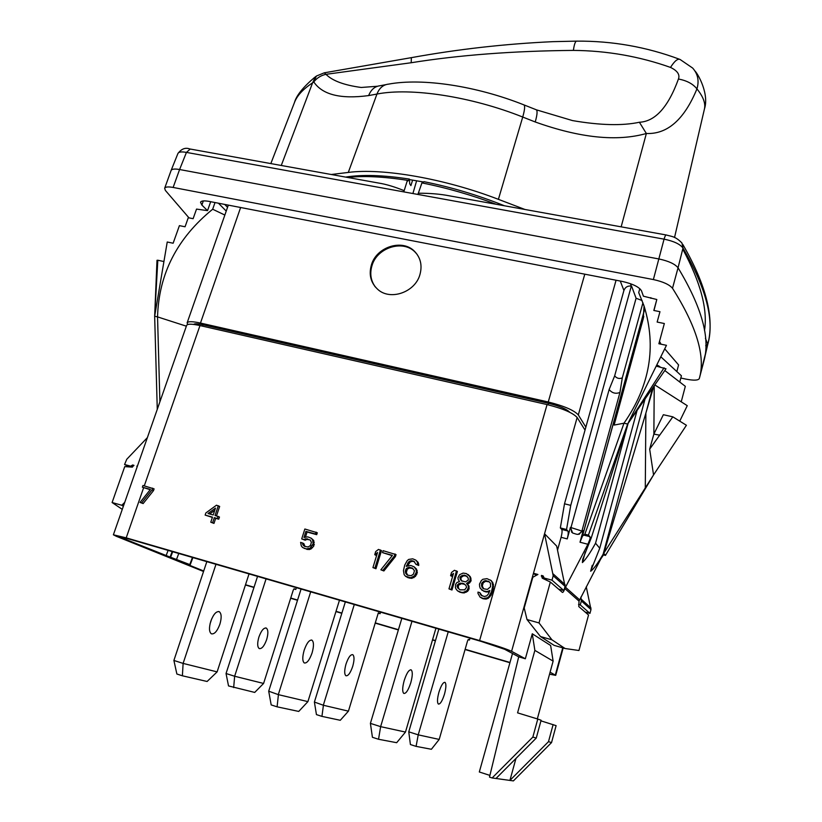 <?xml version="1.0" encoding="UTF-8"?>
<svg xmlns="http://www.w3.org/2000/svg" width="822" height="822" viewBox="0 0 822 822"><rect width="100%" height="100%" fill="white"/><g stroke="black" fill="none" stroke-linecap="round" stroke-linejoin="round"><path stroke-width="1.23" d="M458.193 579.438L459.498 581.514L456.919 582.51L455.635 584.298L455.409 587.668L456.118 589.158L457.535 590.843L461.296 592.323L463.187 592.415L466.711 590.823L468.335 587.833L468.211 585.644L466.547 583.466L469.948 580.979L470.163 577.609L469.444 576.13L466.372 573.571L463.094 573.098L459.58 574.691L457.957 577.661L458.193 579.438M532.286 633.783L534.865 650.387L553.124 661.124L550.637 645.496L532.286 633.783L525.34 658.771L511.592 651.312C506.537 648.969 495.872 645.383 479.596 640.554L126.208 537.845L113.385 534.793L116.303 536.283L203.548 571.485M113.385 534.793L186.645 325.348C187.539 323.755 191.978 323.827 199.982 325.563L547.062 404.578C562.906 408.575 572.934 412.88 577.147 417.494L585.038 430.112M140.028 502.417L143.141 503.567L153.509 490.6L154.094 488.874L142.977 485.494L142.381 487.21L150.426 489.429L140.028 502.417L141.641 502.869L152.029 489.871L152.625 488.145M142.381 487.21L150.21 489.686M216.494 515.887L219.659 506.424L216.474 505.211L205.87 512.938L205.14 515.096L212.384 517.418M205.14 515.096L212.477 517.141L210.781 522.217L213.987 523.398L215.672 518.333L218.744 519.185L219.464 517.017L215.045 515.476L218.303 505.715M305.527 536.941L307.099 532.029L316.696 534.67L317.292 532.769L304.859 529.008L301.705 538.924L305.209 540.208L306.894 539.427L310.069 539.89M305.054 546.517L303.78 543.548L300.605 542.356L301.284 545.88L302.578 547.483L306.103 548.891L309.915 548.284L313.161 543.763L312.586 539.859L311.291 538.246L307.767 536.858L303.965 537.465L305.907 531.372L315.525 534.012L316.131 532.111M304.109 548.336L309.072 549.599L311.096 548.911L313.85 545.931L313.757 540.506L311.291 538.246M372.931 567.591L375.962 568.742L381.511 550.596L378.49 549.425L375.685 551.583L374.74 554.665L377.545 552.507L372.931 567.591L374.904 568.146L380.473 549.969M374.74 554.665L375.788 555.282L376.979 554.377M380.863 569.81L383.884 570.961L395.454 556.525L396.04 554.593L383.114 550.689L382.518 552.62L392.454 555.364L380.863 569.81L382.847 570.365L394.447 555.908L395.033 553.966M382.518 552.62L392.228 555.641M405.544 576.294L408.174 577.753L411.812 578.349L415.449 576.397L417.319 572.687L416.497 569.071L414.113 566.82L410.712 565.454L406.263 566.327L409.305 561.262L411.76 560.676L413.877 561.251L415.994 564.375L417.761 564.858L417.165 561.734L415.747 560.08L412.706 558.826L408.719 559.412L407.198 560.686L404.743 565.063L403.448 570.622L404.136 574.629L405.544 576.294L410.836 577.774L414.473 575.821L416.353 572.102L416.23 569.944L414.113 566.82M407.64 565.803L410.281 561.878L412.736 561.292L414.648 561.816M415.994 564.375L418.717 565.464L418.717 564.2L418.121 562.351L415.747 560.08M480.079 597.132L482.617 598.591L486.018 599.104L488.196 598.375L491.094 595.19L493.097 589.538L493.416 584.319L491.309 580.64L486.973 578.657L482.853 579.284L481.291 580.62L479.493 584.103L479.637 586.353L480.254 588.305L483.428 590.956L487.21 591.563L489.871 590.525L488.566 593.72L486.758 595.888L484.209 596.505L481.034 595.179L479.801 592.611L477.972 592.107L477.983 593.433L480.079 597.132L483.244 598.467L487.384 597.841L488.956 596.495L491.474 591.861L492.758 586.004L491.977 581.801L490.508 580.065M481.723 590.042L486.079 592.015L489.563 591.521M482.154 595.929L479.801 592.611M448.976 588.871L451.977 590.021L457.412 571.465L454.422 570.293L451.514 572.472L450.59 575.626L453.497 573.448L448.976 588.871L451.083 589.466L456.529 570.869M450.59 575.626L451.483 576.212L453.025 575.051M457.535 590.843L460.063 592.282L464.05 592.97L467.564 591.367L468.848 589.58L469.064 586.209L467.41 584.041L469.629 582.942L471.14 580.363L470.297 576.715L468.026 574.455M511.592 651.312L544.544 533.776L556.658 546.055L565.074 586.374L553.206 575.76L544.544 533.776L577.147 417.494M550.093 672.201L555.713 675.355L549.548 674.174M240.63 207.504L200.465 323.056L548.253 401.989C564.098 405.986 574.116 410.291 578.318 414.925L585.86 427.132L623.919 290.474C625.213 287.166 627.679 285.696 631.327 286.046L570.745 505.366L566.543 529.502L567.889 531.012C568.495 532.204 568.269 534.834 567.231 538.903L570.427 527.375L572.626 533.005L576.428 534.208L578.123 534.403L583.178 530.642L580.003 542.222L582.49 536.098L584.853 534.218L623.98 423.207L627.648 424.039L665.995 368.801L656.203 366.119L627.648 424.039L591.224 538.02C591.285 537.187 590.905 537.434 590.093 538.749L587.905 544.267L564.827 588.531C563.8 591.439 562.978 592.724 562.351 592.385L550.35 582.027L539.016 622.932L551.932 639.804L565.084 648.517L554.131 645.373L540.475 636.536L527.005 619.541L524.21 607.992L532.82 577.25L537.927 574.475L533.478 573.273L536.088 575.472M200.465 323.056C192.471 321.33 188.022 321.268 187.128 322.871L187.683 324.526M569.769 412.295C566.687 409.068 559.618 406.078 548.541 403.314L203.096 324.813C197.372 323.642 194.259 323.508 193.735 324.433M659.511 341.397L661.052 344.202M645.054 398.968L603.132 554.192C597.707 563.584 593.546 569.266 590.638 571.228L599.752 548.243L595.549 543.229C590.052 553.144 585.675 559.587 582.397 562.567L582.695 559.433L591.193 538.03M637.071 410.476L599.752 548.243M603.132 554.192L603.862 553.103L603.595 554.737L604.56 554.131L605.444 555.425L653.552 474.921L649.668 449.141L653.87 434.088L654.24 385.724M565.084 648.517L578.965 650.51L588.542 615L578.791 606.574L579.037 601.118L600.728 559.032L603.595 554.737M679.743 421.131L687.264 405.678L654.805 384.922M664.793 370.517L685.322 386.33L681.233 401.824M660.806 356.789L681.417 375.788L679.763 382.045M664.721 348.836L678.592 364.937L676.835 371.565M680.832 378.028L685.938 379.117C693.696 380.627 698.155 380.452 699.296 378.603L703.827 361.31M188.998 217.871L165.345 190.385L164.667 188.269L171.11 170.452C171.88 168.983 174.706 168.664 179.597 169.517L186.44 152.399L664.063 239.161C673.691 241.113 680 244.072 683 248.049L678.047 267.787C701.906 307.356 710.506 338.51 703.838 361.259L707.804 344.223L705.677 345.672M653.377 279.562L664.063 239.161C664.936 236.202 665.676 234.815 666.293 234.989C671.903 236.664 675.068 236.068 681.911 242.963L683 248.049C706.334 288.553 714.606 320.611 707.804 344.223L699.296 378.603C705.728 356.779 696.789 326.683 672.509 288.286C669.396 284.576 663.025 281.669 653.377 279.562L173.134 187.447C168.202 186.563 165.376 186.841 164.667 188.269M210.689 201.709L207.534 210.648L201.873 205.068L200.527 202.253C201.256 200.784 204.175 200.517 209.271 201.431L622.141 281.412C632.693 283.816 639.146 286.95 641.499 290.834L643.41 296.197L656.809 299.506L653.819 310.469L659.963 311.692L657.148 322.06L664.34 323.519L658.874 343.75L666.457 345.322L656.203 366.119M207.534 210.648L196.53 209.086L193.119 218.693L188.279 217.727L185.053 226.78L179.412 225.639L173.134 243.23L167.236 242.007L154.659 316.234L157.269 409.315M650.89 298.345L650.86 297.656M173.134 187.447L179.597 169.517L659.018 258.981C668.635 261.047 674.985 263.985 678.047 267.787L672.509 288.286M171.11 170.442L177.953 153.426C178.754 151.885 181.58 151.536 186.44 152.399L190.252 149.039L378.716 183.07C385.898 184.2 394.385 186.728 404.167 190.663L403.715 191.886M666.097 234.958L449.716 195.893C440.51 194.074 430.05 193.18 418.316 193.221L421.922 182.905C446.808 187.868 471.54 194.989 496.118 204.267M504.451 205.767C478.127 195.204 451.299 187.169 423.977 181.683L422.58 183.029M418.316 193.221L417.823 194.454M412.891 193.55L416.641 180.758M347.675 177.47C363.663 175.661 383.576 176.617 407.414 180.316L404.167 190.663M407.414 180.316L407.876 181.004L409.397 179.083L409.695 183.779L410.908 185.618L412.623 180.09M147.374 437.633L126.763 459.272L124.564 464.502L130.688 466.166L132.63 464.985L133.955 465.344L132.065 467.122L124.739 466.608L112.1 502.53L122.283 509.363M227.55 207.319L224.725 204.431M631.573 286.097L636.084 298.252L642.105 300.533M644.058 305.99L643.266 318.689L614.116 425.077L623.98 423.207C649.945 385.785 656.634 346.709 644.058 305.99L638.715 292.581L639.804 288.625M638.355 336.599L643.79 316.449M584.853 534.218L588.408 535.132L627.648 424.039L664.073 367.794M583.332 534.988L589.929 536.684L590.093 538.749M589.929 536.684L588.408 535.132M653.973 310.5L656.809 299.506M643.739 305.404L643.482 304.315M557.542 550.082L561.087 537.311C562.125 533.242 562.33 530.611 561.724 529.419L567.889 531.012M585.86 427.132L564.509 503.804L560.337 527.909L561.724 529.419M558.621 589.158L563.913 590.607L565.074 586.374L565.68 586.713M580.887 597.091L581.36 600.944L580.281 604.92L578.534 604.447M586.261 586.795L590.987 609.564L589.96 613.387L585.141 612.061M580.281 604.92L589.96 613.387M509.928 662.727L465.067 649.534M435.413 640.821L432.495 639.958M398.362 629.929L375.212 623.127M341.818 613.304L335.951 611.578M297.502 600.276L290.669 598.272M253.947 587.473L245.439 584.976M525.34 658.771L518.703 656.829L504.677 649.298L481.281 641.437L129.26 539.088L119.837 536.848L121.933 537.917L170.082 557.09L170.616 557.244L172.692 551.716M203.712 570.992L185.834 563.769L189.79 564.57L170.616 557.244M245.511 584.74L254.019 587.247M290.741 598.036L297.574 600.05M336.023 611.342L341.89 613.068M375.294 622.881L398.434 629.693M432.567 639.722L435.485 640.574M465.139 649.288L509.989 662.47M489.902 775.403L479.318 771.981L512.507 653.5M534.865 650.387L517.572 712.859L537.783 719.044L532.851 737.077L492.131 777.951L489.491 777.098L518.703 656.829M540.948 720.853L556.114 725.651L551.541 742.574L513.39 780.9L509.917 780.417L515.949 758.459M553.124 661.124L537.321 718.901M492.131 777.951L509.917 780.417L548.49 741.68L551.541 742.574M532.851 737.077L536.252 738.074L495.995 778.485M537.783 719.044L541.112 720.247L536.252 738.074M553.124 724.572L548.49 741.68M345.343 601.92L314.394 702.05L323.416 705.266L348.425 711.153L340.277 720.288L321.936 716.383L323.416 705.266M321.936 716.383L316.439 714.606L314.394 702.05M348.425 711.153L378.326 612.873L380.093 613.695L380.555 612.154M354.292 604.519L323.416 704.937M346 664.094C348.312 657.415 350.573 654.281 352.802 654.692C354.446 656.275 354.416 660.148 352.72 666.323C350.429 673.002 348.158 676.146 345.898 675.756C344.264 674.174 344.305 670.29 346 664.094M378.243 613.15L380.093 613.695M293.896 588.912L295.797 589.466L296.362 587.679M295.797 589.466L294.266 588.788L293.29 590.001L263.585 683.452L254.707 692.422L228.526 685.928L226.04 673.506L257.543 576.386M263.585 683.452L234.64 676.249L266.081 578.873M266.657 639.588C268.362 633.567 268.249 629.734 266.318 628.09C263.759 627.576 261.293 630.556 258.909 637.04C257.194 643.081 257.296 646.924 259.218 648.558C261.807 649.061 264.283 646.071 266.657 639.588M233.674 687.582L234.64 676.249L226.04 673.506M469.999 638.16L469.454 640.04L468.376 639.485L467.574 640.821L439.195 739.42L418.223 734.847L416.086 746.376L410.414 744.547L408.76 731.827L418.223 734.847L448.237 631.83M438.917 692.258C441.137 685.373 443.171 682.075 445.021 682.373C446.336 683.883 446.161 687.798 444.486 694.138C442.287 701.012 440.243 704.32 438.362 704.053C437.047 702.553 437.232 698.618 438.917 692.258M469.454 640.04L468.098 639.65M438.845 629.097L408.76 731.827M416.086 746.376L431.396 749.274L439.195 739.42M301.068 589.045L268.702 691.189L278.422 694.662L307.911 701.618L298.735 711.431L277.096 706.828L278.422 694.662M277.096 706.828L271.188 704.916L268.702 691.189M307.911 701.618L339.476 600.214M310.685 591.84L278.401 694.302M304.171 650.233C306.76 642.979 309.36 639.629 311.98 640.184C313.912 641.982 313.942 646.205 312.093 652.863C309.524 660.117 306.914 663.477 304.253 662.953C302.332 661.155 302.301 656.922 304.171 650.233M249.035 573.92L217.121 671.882L207.113 681.479L182.392 675.797L176.874 674.009L173.894 660.456L206.825 561.642M210.072 623.816L211.665 618.935M217.121 671.882L183.111 663.405L215.981 564.303M219.875 624.237C221.745 617.764 221.56 613.592 219.299 611.722C216.299 611.044 213.463 614.219 210.781 621.247C208.901 627.751 209.086 631.933 211.336 633.803C214.378 634.461 217.224 631.265 219.875 624.237M182.392 675.797L183.111 663.405L173.894 660.456M411.976 621.288L380.627 726.648L405.472 732.063L435.927 628.255M404.198 680.524C406.685 673.023 409.017 669.488 411.206 669.909C412.767 671.625 412.623 675.9 410.784 682.743C408.318 690.244 405.986 693.799 403.756 693.408C402.205 691.692 402.359 687.398 404.198 680.524M401.835 618.339L370.403 723.37L380.627 726.648L378.541 739.266L372.428 737.293L370.403 723.37M378.541 739.266L396.677 742.698L405.472 732.063M137.315 466.372L136.832 466.125L137.356 466.269M136.832 466.125L137.161 466.814M112.1 502.53L121.8 505.263L124.739 502.355M159.9 401.794L157.547 316.891L186.347 326.18M163.927 261.54L157.824 260.235L154.659 316.234L157.547 316.891C158.759 274.014 177.131 238.133 212.672 209.23L224.848 215.056M215.025 202.551L212.672 209.23M218.457 203.209L226.235 211.09M157.824 260.235L157.002 260.286L154.659 316.234M564.509 503.804L570.745 505.366M560.337 527.909L566.543 529.502M419.898 274.692C422.405 265.66 420.7 257.974 414.791 251.614C402.77 238.514 376.527 246.662 371.41 264.9C368.646 274.712 370.763 282.871 377.76 289.385C390.214 300.924 415.059 292.355 419.898 274.692M417.196 254.491L415.336 252.354C403.314 239.264 377.113 247.401 371.996 265.619C369.592 273.757 370.794 280.97 375.603 287.268M121.8 505.263L123.351 506.311M129.321 466.937L124.564 464.502M132.63 464.985L133.852 465.622M540.475 636.536L551.932 639.804M527.005 619.541L539.016 622.932M550.35 582.027L542.253 578.185L541.482 575.431L543.126 575.883L544.185 578.041L551.983 580.168L553.206 575.76M551.983 580.168L563.913 590.607M541.482 575.431L543.116 576.839M583.178 530.642L581.904 531.063L619.942 392.474L622.295 377.894C619.264 379.076 616.726 378.387 614.671 375.829L636.084 298.252M619.942 392.474C615.657 394.087 612.051 393.111 609.133 389.536L614.671 375.829M628.121 423.351L595.549 543.229M374.606 286.066L375.192 286.765M660.189 366.972L656.84 364.834M659.203 366.201L659.059 366.725M653.675 386.546L645.876 413.127L652.627 388.046M658.412 366.591L658.617 365.821M645.291 487.929L645.876 413.127L603.862 553.103L653.552 474.921L686.411 425.272L672.838 416.836L649.668 449.141M659.676 435.198L653.87 434.088L663.344 414.72L672.838 416.836M653.552 474.921L686.411 425.272M603.44 554.901L605.444 555.425M153.509 490.6L152.029 489.871M143.141 503.567L141.641 502.869M218.744 519.185L217.388 518.507L218.107 516.329M215.672 518.333L214.316 517.655L217.388 518.507M213.987 523.398L212.621 522.73L214.316 517.655M210.781 522.217L212.621 522.73M208.007 513.524L215.498 508.099L213.206 514.973L208.007 513.524M209.682 513.997L214.758 510.318M305.209 540.208L304.017 539.561L305.712 538.78L310.346 540.075L311.404 542.448L310.428 545.51L308.158 546.959L304.715 546.414L302.763 544.626L302.588 542.91M306.894 539.427L305.712 538.78M301.705 538.924L304.017 539.561M316.696 534.67L315.525 534.012M307.099 532.029L305.907 531.372M313.757 540.506L312.586 539.859M314.271 542.304L313.1 541.667M314.333 544.4L313.161 543.763M313.85 545.931L312.668 545.294M312.576 547.658L311.394 547.031M311.096 548.911L309.915 548.284M309.072 549.599L307.88 548.973M307.294 549.517L306.103 548.891M303.955 545.253L302.763 544.626M304.705 546.301L303.513 545.664M308.342 539.417L307.151 538.77M375.962 568.742L374.904 568.146M395.454 556.525L394.447 555.908M383.884 570.961L382.847 570.365M417.196 570.54L416.23 569.944M416.497 569.071L415.531 568.475M417.319 572.687L416.353 572.102M416.733 574.64L415.768 574.054M415.449 576.397L414.473 575.821M413.918 577.671L412.952 577.095M411.812 578.349L410.836 577.774M409.931 578.246L408.945 577.671M408.174 577.753L407.188 577.178M418.121 562.351L417.165 561.734M418.717 564.2L417.751 563.594M418.717 565.464L417.761 564.858M412.736 561.292L411.76 560.676M411.565 561.385L410.589 560.779M410.281 561.878L409.305 561.262M409.233 562.844L408.257 562.238M408.534 563.913L407.548 563.306M407.188 565.978L406.489 565.546M414.473 570.725L413.415 574.249L411.062 575.719L407.424 575.123L405.318 571.989L406.376 568.475L408.606 567.406L412.233 567.992L414.473 570.725M407.733 575.215L406.304 572.574L407.363 569.071L409.582 568.002L412.963 568.516M407.476 575.02L406.489 574.434M406.654 573.941L405.667 573.366M406.304 572.574L405.318 571.989M406.304 571.311L405.318 570.725M406.654 570.139L405.667 569.554M407.363 569.071L406.376 568.475M408.298 568.485L407.311 567.889M409.582 568.002L408.606 567.406M410.753 567.899L409.777 567.303M481.004 594.594L480.171 594.049M481.867 595.724L481.034 595.179M488.021 592.117L487.21 591.563M486.079 592.015L485.257 591.47M484.25 591.511L483.428 590.956M492.789 582.377L491.977 581.801M493.416 584.319L492.614 583.743M493.56 586.569L492.758 586.004M493.097 589.538L492.296 588.984M492.275 592.415L491.474 591.861M491.094 595.19L490.282 594.645M489.768 597.039L488.956 596.495M488.196 598.375L487.384 597.841M486.018 599.104L485.196 598.56M484.076 599.002L483.244 598.467M482.617 598.591L481.784 598.056M490.57 586.723L487.425 589.405L483.655 588.799L481.826 586.959L481.671 583.384L484.805 580.712L488.576 581.308L490.415 583.137L490.57 586.723M483.747 588.829L482.278 586.096L483.213 582.829L485.617 581.288L489.357 581.873M483.5 588.644L482.678 588.09M482.648 587.524L481.826 586.959M482.278 586.096L481.445 585.531M482.257 584.771L481.435 584.206M482.493 583.949L481.671 583.384M483.213 582.829L482.391 582.253M484.292 581.801L483.47 581.226M485.617 581.288L484.805 580.712M486.83 581.175L486.018 580.599M451.977 590.021L451.083 589.466M460.115 589.836L457.638 587.864L457.053 585.973L458.912 583.497L463.495 583.476L465.971 585.459L466.567 587.34L464.697 589.826L460.115 589.836M465.797 575.554L468.16 577.917L468.293 580.096L465.478 581.884L461.245 580.712L459.827 577.753L461.111 575.965L464.389 575.164L467.173 576.448M470.297 576.715L469.444 576.13M471.006 578.185L470.163 577.609M471.14 580.363L470.287 579.787M470.8 581.555L469.948 580.979M469.629 582.942L468.776 582.366M468.232 583.836L467.369 583.271M467.41 584.041L466.547 583.466M467.995 584.627L467.143 584.062M469.064 586.209L468.211 585.644M469.198 588.388L468.335 587.833M468.848 589.58L467.995 589.025M467.564 591.367L466.711 590.823M466.166 592.272L465.293 591.717M464.05 592.97L463.187 592.415M462.17 592.868L461.296 592.323M460.063 592.282L459.179 591.727M459.652 589.559L458.522 588.418L458.275 585.356L461.43 583.661L464.892 584.37M458.522 588.418L457.638 587.864M457.926 586.538L457.053 585.973M458.275 585.356L457.392 584.791M459.796 584.062L458.912 583.497M461.43 583.661L460.556 583.096M462.95 583.661L462.077 583.086M464.358 584.052L463.495 583.476M462.067 581.216L461.06 579.716L460.937 577.547L463.731 575.76L466.66 576.14M461.06 579.716L460.186 579.14M460.7 578.339L459.827 577.753M460.937 577.547L460.063 576.962M461.985 576.551L461.111 575.965M463.731 575.76L462.868 575.174M465.252 575.749L464.389 575.164M423.248 181.95L409.859 179.658M331.256 174.5L348.292 172.435C382.446 167.873 444.723 178.6 498.399 199.335L524.929 209.466M670.505 67.414C677.441 70.754 680.082 74.627 678.438 79.025C686.781 80.566 692.946 83.854 696.943 88.889C684.294 119.519 667.433 134.387 646.359 133.493C616.962 141.795 579.921 137.952 535.235 121.975L522.73 117.043C471.191 96.441 410.774 87.368 376.959 94.047L368.646 95.578C340.698 99.318 322.409 94.766 313.778 81.923C317.004 77.895 321.063 75.367 325.964 74.329L411.195 62.739C459.19 55.053 513.257 50.943 573.376 50.399C606.996 50.697 639.372 56.369 670.505 67.414C674.533 61.054 677.729 58.403 680.092 59.482L692.658 68.062C697.878 73.918 699.306 80.854 696.943 88.889C703.231 96.657 705.728 103.356 704.433 109.007L674.533 237.507M270.828 163.588L294.471 102.503C296.978 95.732 303.02 89.166 312.596 82.817L313.778 81.923M315.525 76.765L312.596 82.817L281.268 165.479M377.483 86.248L361.218 87.471C344.12 85.159 332.365 80.772 325.964 74.329L324.341 72.798L316.398 76.045L313.768 81.923M678.438 79.025C668.245 107.086 655.237 121.492 639.393 122.252C622.429 125.889 600.142 125.334 572.513 120.587L536.447 109.85M621.155 226.841L646.359 133.493L639.393 122.252M535.235 121.975C537.403 114.217 537.639 110.107 535.944 109.645L524.066 104.939M368.646 95.578C371.051 89.567 374.894 86.289 380.185 85.724L385.857 84.645M479.596 640.554L547.062 404.578M199.982 325.563L144.282 485.853M143.603 487.806L126.208 537.845M562.731 647.839L555.323 675.037M203.096 324.813L202.551 326.149M547.976 404.794L548.541 403.314M592.251 565.289L590.638 571.228M660.128 343.134L659.902 343.966M565.433 587.175L579.51 599.741M564.827 588.531L579.037 601.118M682.733 249.117C700.601 282.234 707.855 309.411 704.495 330.65M705.42 338.325L707.804 344.233C714.637 318.34 706.283 285.049 682.743 244.329M203.332 200.938L201.873 205.068M631.327 286.046L630.443 283.682M582.49 536.098L644.386 310.336M580.003 542.222L587.905 544.267M582.356 536.324L644.386 310.1M622.295 377.894L642.938 302.763M561.087 537.311L567.231 538.903M579.212 534.259L581.904 531.063L570.427 527.375M609.133 389.536L570.889 527.899L571.742 532.317M590.987 609.564L581.36 600.944M591.018 608.033L581.39 599.351M168.099 550.38L166.075 555.775M121.933 537.917L122.231 537.187M172.158 551.562L170.082 557.09M189.79 564.57L192.43 557.46M176.607 559.227L178.754 553.483M623.919 290.474L620.261 281.042M578.318 414.925L616.068 280.23M548.253 401.989L584.791 274.178M130.688 466.166L132.496 467.091M565.125 584.689L553.257 574.003M547.175 580.517L544.37 578.102M541.308 576.068L545.664 579.798M585.285 552.004L582.397 562.567M498.399 199.335L522.73 117.043C524.929 109.285 525.207 105.185 523.583 104.743C476.513 86.043 422.621 77.782 388.529 84.132C383.227 84.697 379.363 88.005 376.959 94.047L348.292 172.435M576.417 41.131L552.826 41.665C505.057 43.864 457.905 49.197 411.349 57.653L411.195 62.739M679.362 59.205C646.411 46.905 612.226 40.884 576.839 41.131C575.431 40.966 574.28 44.059 573.376 50.399M409.222 179.052C383.237 175.076 362.05 174.428 345.641 177.1M177.942 153.478C181.467 148.803 185.412 147.302 189.769 148.957M665.995 368.801L627.648 424.039M563.173 647.962L555.713 675.355M190.221 564.765L192.882 557.593M265.763 627.926L266.318 628.09M311.98 640.184L311.363 639.999M218.59 611.506L219.299 611.722M411.206 669.909L410.692 669.745M228.321 205.12L187.128 322.871M415.336 252.354L414.791 251.614M546.938 580.404L544.185 578.041M294.471 102.503C296.372 95.558 303.082 87.183 314.6 77.412M315.792 76.508L315.206 76.949M324.649 72.757L411.216 57.674M704.433 109.007C709.345 94.263 698.268 74.237 694.929 70.949"/></g></svg>
